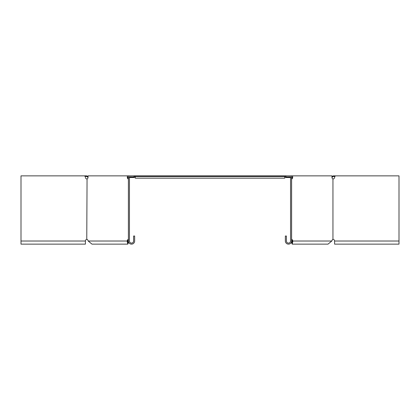 <?xml version="1.0" encoding="UTF-8"?>
<svg xmlns="http://www.w3.org/2000/svg" width="420" height="420" viewBox="0 0 420 420"><rect width="100%" height="100%" fill="white"/><g stroke="black" fill="none" stroke-linecap="round" stroke-linejoin="round"><path stroke-width="0.63" d="M331.984 176.621L332.315 176.29L332.761 176.731L332.388 177.098L331.947 176.657M332.315 176.29L333.349 175.859L333.349 176.484L332.761 176.731M332.388 177.098L331.963 177.529M285.978 176.484L135.272 176.484L135.272 178.154L284.729 178.154L284.729 175.859L285.978 175.859L285.978 176.904L290.561 176.904L290.561 241.017A2.084 2.084 0 0 1 288.477 243.096A2.084 2.084 0 0 1 286.398 241.017L286.398 236.019L285.353 236.019L285.353 241.017A3.124 3.124 0 0 0 288.477 244.141A3.124 3.124 0 0 0 291.601 241.017L291.601 175.859L292.682 175.859L292.682 177.319L291.947 177.319L291.947 176.904L291.601 176.904M128.399 178.957L128.279 178.957A1.664 1.176 -90 0 1 127.318 177.319L128.053 177.319L128.053 176.904L128.399 176.904M291.937 177.529L291.601 177.529M290.561 177.529L284.729 177.529M135.272 177.529L129.439 177.529M128.063 177.529L128.399 177.529M399 241.017L399 244.141L334.593 244.141L334.593 241.017L399 241.017L399 175.859L333.349 175.859M335.002 176.484L333.349 176.484M290.162 176.904L290.446 177.098L290.446 176.657M129.838 176.904L129.155 177.529M290.446 177.098L290.845 177.529M134.022 176.484L135.272 176.484L135.272 175.859L284.729 175.859M135.272 175.859L134.022 175.859L134.022 176.904L129.439 176.904L129.439 241.017A2.084 2.084 0 0 0 131.523 243.096A2.084 2.084 0 0 0 133.602 241.017L133.602 236.019L134.647 236.019L134.647 241.017A3.124 3.124 0 0 1 131.523 244.141A3.124 3.124 0 0 1 128.399 241.017L128.399 175.859L88.016 175.859L88.016 177.319A1.664 1.176 90 0 1 87.055 178.957L86.761 239.379A1.664 1.664 0 0 0 85.407 241.017L21 241.017L21 244.141L85.407 244.141L85.407 241.017M88.016 176.621L87.686 176.29L87.239 176.731L87.612 177.098L88.053 176.657M87.686 176.29L86.651 175.859L86.651 176.484L87.239 176.731M87.612 177.098L88.037 177.529M85.066 176.642L84.788 175.859L86.651 175.859M84.998 176.484L86.651 176.484M129.554 177.098L129.554 176.657M86.935 239.353L87.055 239.379A1.664 1.176 -90 0 1 87.859 240.182L88.2 241.017L91.98 244.141L127.775 244.141L128.636 242.203M84.788 175.859L21 175.859L21 241.017M85.407 177.319A1.664 1.664 0 0 0 86.761 178.957L86.935 178.983M128.399 240.991L128.142 240.356M128.399 239.836A1.664 1.176 -90 0 0 128.21 240.182L127.874 241.017C127.806 243.7 127.743 243.7 127.675 241.017L128.41 241.017M128.399 239.353L128.279 239.379A1.664 1.176 -90 0 0 127.475 240.182L127.134 241.017L127.874 241.017C127.806 243.7 127.743 243.7 127.675 241.017M88.2 241.017L127.134 241.017L127.775 244.141M127.318 177.319L127.318 175.859M87.055 239.379A1.664 1.176 90 0 1 87.859 240.182M128.053 177.319A1.664 1.176 -90 0 0 128.399 178.5M134.022 175.859L128.399 175.859M285.978 175.859L291.601 175.859M291.601 239.353L291.721 239.379A1.664 1.176 -90 0 1 292.525 240.182L292.866 241.017L292.126 241.017C292.194 243.7 292.257 243.7 292.325 241.017L291.59 241.017M291.601 240.991L291.858 240.356M292.682 175.859L331.984 175.859L331.984 177.319A1.664 1.176 90 0 0 332.945 178.957L332.945 239.379A1.664 1.176 90 0 0 332.141 240.182L331.8 241.017L328.02 244.141L292.226 244.141L291.365 242.203M291.601 239.836A1.664 1.176 -90 0 1 291.79 240.182L292.126 241.017C292.194 243.7 292.257 243.7 292.325 241.017M331.8 241.017L292.866 241.017L292.226 244.141M292.682 177.319A1.664 1.176 -90 0 1 291.721 178.957L291.601 178.983M291.947 177.319A1.664 1.176 -90 0 1 291.601 178.5M333.065 178.983L333.239 178.957A1.664 1.664 0 0 0 334.593 177.319L335.213 175.859M334.593 241.017A1.664 1.664 0 0 0 333.239 239.379L333.065 239.353M127.475 240.182L128.21 240.182M292.525 240.182L291.79 240.182"/></g></svg>
